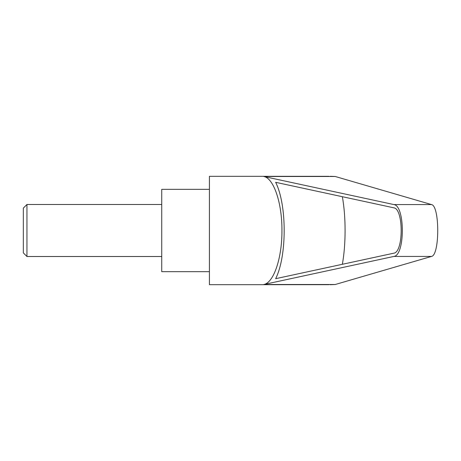 <?xml version="1.0" encoding="UTF-8"?>
<svg xmlns="http://www.w3.org/2000/svg" width="461" height="461" viewBox="0 0 461 461"><rect width="100%" height="100%" fill="white"/><g stroke="black" fill="none" stroke-linecap="round" stroke-linejoin="round"><path stroke-width="0.69" d="M23.332 252.887L23.332 208.113L23.332 252.887L26.951 256.506L26.951 204.494L161.742 204.494M328.889 176.327L209.421 176.321L209.421 284.679L328.883 284.679M330.185 176.321L335.239 176.488L431.496 204.575C439.817 205.646 439.817 255.354 431.496 256.425L335.239 284.512L330.185 284.679M263.767 176.488L393.896 204.575C405.144 205.646 405.144 255.354 393.896 256.425L263.767 284.512C273.73 282.864 282.126 257.918 281.942 230.5C282.126 203.082 273.73 178.136 263.767 176.488L335.239 176.488M209.421 189.327L161.742 189.327L161.742 271.673L209.421 271.673M393.803 207.813C403.646 208.752 403.646 252.248 393.803 253.187L275.643 278.686C287.024 256.224 287.024 204.776 275.643 182.314L393.803 207.813M342.344 196.709C346.004 216.572 346.004 244.428 342.344 264.291M263.767 284.512L335.239 284.512M393.896 204.575L431.496 204.575M393.896 256.425L431.496 256.425M23.332 208.113L26.951 204.494M26.951 256.506L161.742 256.506"/></g></svg>
